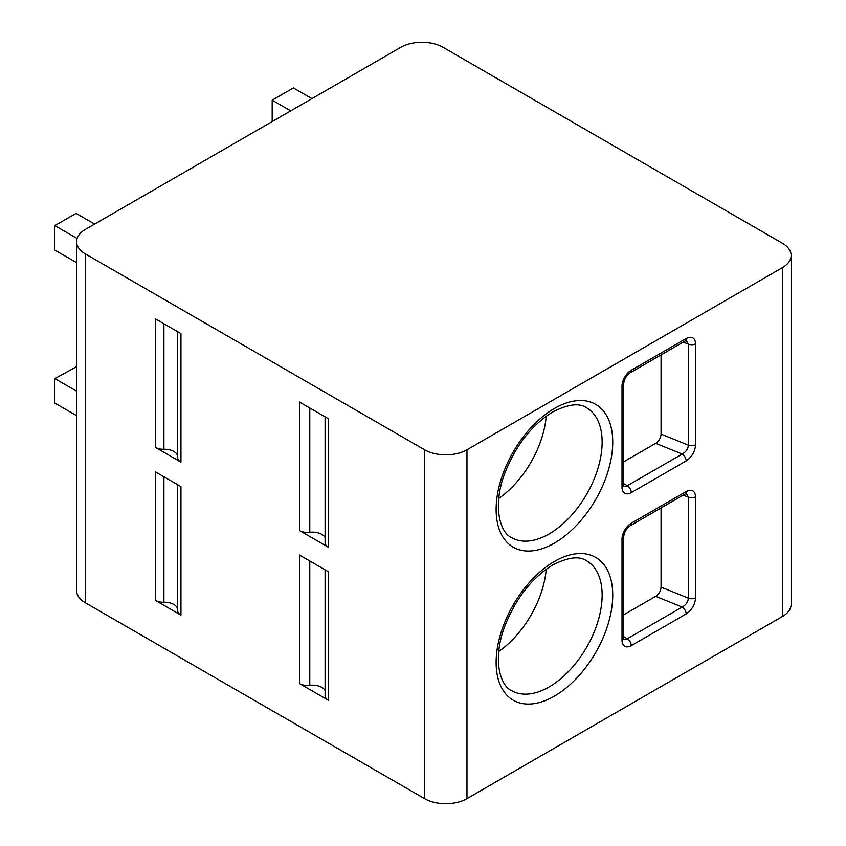 <?xml version="1.0" encoding="UTF-8"?>
<svg xmlns="http://www.w3.org/2000/svg" width="846" height="846" viewBox="0 0 846 846"><rect width="100%" height="100%" fill="white"/><g stroke="black" fill="none" stroke-linecap="round" stroke-linejoin="round"><path stroke-width="1.27" d="M791.126 255.46L791.126 604.308A29.98 17.311 180 0 1 782.339 616.554L466.971 798.635A29.98 17.311 180 0 1 424.576 798.635L85.351 602.786A29.98 17.311 180 0 1 76.574 590.54L76.574 241.692A29.98 17.311 0 0 0 85.351 253.927L424.576 449.776A29.98 17.311 0 0 0 466.971 449.776L782.339 267.696A29.98 17.311 0 0 0 791.126 255.46A29.98 17.311 0 0 0 782.339 243.214L443.124 47.365A29.98 17.311 0 0 0 400.718 47.365L85.351 229.446A29.98 17.311 0 0 0 76.574 241.692M686.159 460.933L631.285 492.615A13.113 7.572 -60 0 1 622.011 487.264L622.011 386.273A13.113 7.572 -60 0 1 631.285 370.21L686.159 338.527C691.901 335.883 695.042 337.639 695.571 343.804L695.571 444.785C695.063 451.542 691.922 456.925 686.159 460.933A5.626 3.247 -120 0 0 682.183 454.048L627.309 485.731A7.498 4.325 -60 0 1 623.819 486.228M686.159 613.942L631.285 645.625A13.113 7.572 -60 0 1 622.011 640.263L622.011 539.283A13.113 7.572 -60 0 1 631.285 523.219L686.159 491.537C691.901 488.893 695.042 490.648 695.571 496.814L695.571 597.794C695.063 604.541 691.922 609.934 686.159 613.942A5.626 3.247 -120 0 0 682.183 607.058L627.309 638.741A7.498 4.325 -60 0 1 623.819 639.238M177.649 456.311A13.113 7.572 0 0 0 163.913 449.268A11.241 6.493 180 0 1 155.389 447.375L155.389 318.847L180.949 333.599L180.949 462.128A11.241 6.493 180 0 1 177.649 457.538A11.241 6.493 180 0 1 177.671 457.21M155.389 447.375L180.949 462.128M325.097 537.57A13.113 7.572 0 0 0 309.773 532.314A11.241 6.493 180 0 1 299.473 530.558L299.473 402.03L328.385 418.728L328.385 547.246A11.241 6.493 180 0 1 325.097 542.656L325.097 416.824M299.473 530.558L328.385 547.246M177.649 609.321A13.113 7.572 0 0 0 163.913 602.267A11.241 6.493 180 0 1 155.389 600.374L155.389 471.857L180.949 486.609L180.949 615.137A11.241 6.493 180 0 1 177.649 610.537A11.241 6.493 180 0 1 177.671 610.22M155.389 600.374L180.949 615.137M325.097 690.579A13.113 7.572 0 0 0 309.773 685.323A11.241 6.493 180 0 1 299.473 683.557L299.473 555.039L328.385 571.727L328.385 700.255A11.241 6.493 180 0 1 325.097 695.666L325.097 569.834M299.473 683.557L328.385 700.255M311.941 98.622L293.393 87.921L272.19 100.156L290.738 110.868M94.625 224.095L76.077 213.382L54.874 225.618L77.102 238.456M272.19 100.156L272.19 121.581M54.874 225.618L54.874 250.099L76.574 262.63M76.574 366.678L54.874 378.627L76.574 391.159M54.874 378.627L54.874 403.108L76.574 415.64M546.22 416.221A74.956 43.273 -60 0 1 498.738 498.453M546.22 569.231A74.956 43.273 -60 0 1 498.738 651.462M686.159 338.527A5.626 3.247 60 0 1 684.985 341.107L686.222 340.494M686.37 340.557L688.369 344.163L688.369 445.155C688.031 448.993 685.969 451.965 682.183 454.048L655.682 443.336C658.981 441.136 660.779 438.059 661.064 434.114L661.064 354.918M623.65 461.831L655.682 443.336M686.159 491.537A5.626 3.247 60 0 1 684.985 494.117L686.222 493.504M686.37 493.567L688.369 497.173L688.369 598.164C688.031 602.003 685.969 604.975 682.183 607.058L655.682 596.345C658.981 594.146 660.779 591.068 661.064 587.124L661.064 507.928M623.65 614.841L655.682 596.345M782.339 267.696L782.339 616.554M466.971 449.776L466.971 798.635M554.426 408.459A82.453 47.609 -60 0 1 612.737 442.12A82.453 47.609 -60 0 1 554.426 543.111A82.453 47.609 -60 0 1 496.126 509.451A82.453 47.609 -60 0 1 554.426 408.459M554.426 561.469A82.453 47.609 -60 0 1 612.737 595.129A82.453 47.609 -60 0 1 554.426 696.121A82.453 47.609 -60 0 1 496.126 662.45A82.453 47.609 -60 0 1 554.426 561.469M424.576 449.776L424.576 798.635M85.351 253.927L85.351 602.786M163.913 323.764L163.913 449.268M309.773 407.973L309.773 532.314M163.913 476.774L163.913 602.267M309.773 560.983L309.773 685.323M586.606 407.814A74.956 43.273 -60 0 1 598.101 467.87A74.956 43.273 -60 0 1 549.128 533.932A74.956 43.273 -60 0 1 511.65 537.644C500.166 532.874 492.34 506.606 504.544 473.813C515.626 445.525 531.743 424.882 552.872 411.896C568.174 404.134 579.425 402.77 586.606 407.814M586.606 560.813A74.956 43.273 -60 0 1 598.101 620.879A74.956 43.273 -60 0 1 549.128 686.931A74.956 43.273 -60 0 1 511.65 690.643C500.166 685.884 492.34 659.616 504.544 626.812C515.626 598.534 531.743 577.892 552.872 564.906C568.174 557.144 579.425 555.78 586.606 560.813M631.285 492.615A5.626 3.247 -120 0 0 627.309 485.731L623.65 483.626M622.011 487.264A5.626 3.247 0 0 0 623.65 484.97L623.65 383.978C624.179 379.315 626.336 375.582 630.122 372.779L684.985 341.107M622.011 386.273A5.626 3.247 0 0 0 623.65 383.978M631.285 370.21A5.626 3.247 60 0 1 630.122 372.779M695.571 343.804A5.626 3.247 180 0 1 688.369 344.163L683.261 342.101M695.571 444.785A5.626 3.247 180 0 1 688.369 445.155L661.064 434.114M695.571 496.814A5.626 3.247 180 0 1 688.369 497.173L683.261 495.111M695.571 597.794A5.626 3.247 180 0 1 688.369 598.164L661.064 587.124M631.285 645.625A5.626 3.247 -120 0 0 627.309 638.741L623.65 636.626M622.011 640.263A5.626 3.247 0 0 0 623.65 637.969L623.65 536.988C624.179 532.314 626.336 528.581 630.122 525.789L684.985 494.117M622.011 539.283A5.626 3.247 0 0 0 623.65 536.988M631.285 523.219A5.626 3.247 60 0 1 630.122 525.789M177.649 457.538L177.649 331.695M177.649 610.537L177.649 484.705M623.565 486.101L623.65 484.97M623.565 639.111L623.65 637.969"/></g></svg>
